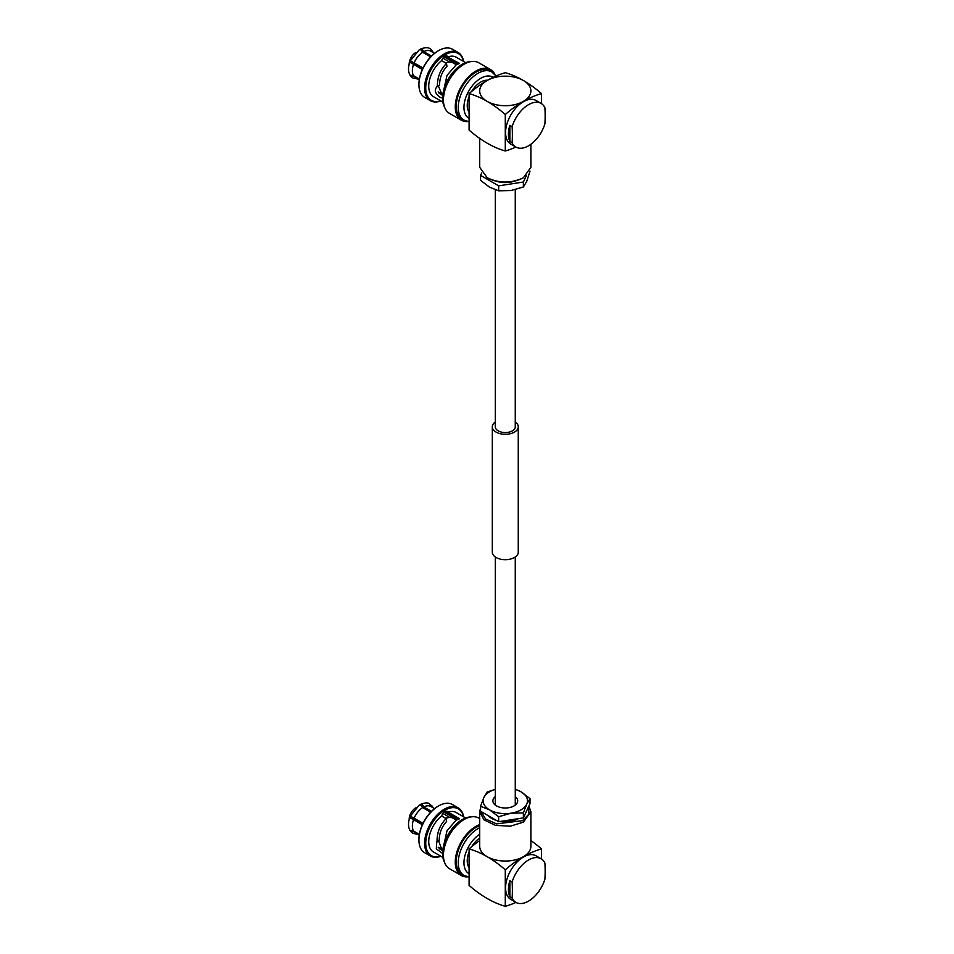 <?xml version="1.0" encoding="UTF-8"?>
<svg xmlns="http://www.w3.org/2000/svg" width="954" height="954" viewBox="0 0 954 954"><rect width="100%" height="100%" fill="white"/><g stroke="black" fill="none" stroke-linecap="round" stroke-linejoin="round"><path stroke-width="1.43" d="M495.305 422.014A12.974 7.489 0 0 0 492.312 426.796A12.974 7.489 0 0 0 496.116 432.102A12.974 7.489 0 0 0 510.259 433.724A12.974 7.489 0 0 0 518.26 426.796A12.974 7.489 0 0 0 515.267 422.014M492.312 426.796L492.312 552.199A12.974 7.489 0 0 0 496.116 557.494A12.974 7.489 0 0 0 510.259 559.116A12.974 7.489 0 0 0 518.26 552.199L518.26 426.796M495.305 189.822L495.305 426.796A9.981 5.76 0 0 0 498.226 430.874A9.981 5.76 0 0 0 509.114 432.126A9.981 5.76 0 0 0 515.267 426.796L515.267 189.655M523.388 177.742L522.53 178.243C511.034 183.693 499.538 183.693 488.043 178.243L487.184 177.742C499.252 183.466 511.32 183.466 523.388 177.742L530.889 167.296L530.889 144.269M479.695 138.413L479.695 167.296L487.184 177.742M440.855 100.933A27.809 16.063 -60 0 1 430.361 100.695L424.685 97.415A27.809 16.063 -60 0 1 418.925 84.691L418.925 84.024A27.01 15.598 -60 0 1 438.029 50.956L438.59 50.622A27.809 16.063 -60 0 1 452.494 49.25L458.17 52.518A27.809 16.063 -60 0 1 463.632 61.497M418.925 84.024L418.925 84.691A27.809 16.063 -60 0 1 438.59 50.622L438.029 50.956M440.7 100.85A27.01 15.598 -60 0 1 425.734 87.959A27.01 15.598 -60 0 1 444.838 54.891A27.01 15.598 -60 0 1 463.477 61.402M430.361 100.695A27.809 16.063 -60 0 1 424.602 87.959A27.809 16.063 -60 0 1 444.266 53.901A27.809 16.063 -60 0 1 458.17 52.518M442.584 98.119L440.307 97.427C434.857 93.349 433.867 89.712 437.349 86.492L439.508 85.252C439.651 77.691 442.131 71.419 446.949 66.422L446.508 63.477C440.378 69.439 437.326 77.119 437.349 86.492L436.753 86.766M438.351 85.92L442.668 96.247M422.515 69.093L409.767 62.284C408.014 67.317 408.109 71.61 410.029 75.199L413.547 75.688A15.312 8.848 -60 0 1 413.547 64.347L409.85 62.201M469.094 93.599A102.388 59.112 60 0 1 487.184 101.386A102.388 59.112 60 0 1 505.286 114.492L505.286 150.982A102.388 59.112 60 0 1 487.184 143.183A102.388 59.112 60 0 1 469.094 130.078L469.094 93.599A102.388 59.112 -60 0 1 487.184 80.494A102.388 59.112 -60 0 1 505.286 72.695A102.388 59.112 60 0 1 523.388 80.494A25.591 14.775 0 0 0 487.184 80.494A25.591 14.775 0 0 0 487.184 101.386A25.591 14.775 0 0 0 523.388 101.386A25.591 14.775 0 0 0 523.388 80.494A102.388 59.112 60 0 1 541.49 93.599L541.49 103.664M505.286 114.492A102.388 59.112 -60 0 1 523.388 101.386A102.388 59.112 -60 0 1 541.49 93.599M431.47 56.071L423.767 51.623C422.539 49.179 421.298 48.475 420.07 49.489L420.07 49.632M430.755 56.811L422.55 52.076M432.353 52.041L431.935 50.526C429.956 47.378 426.14 46.889 420.487 49.071L420.07 49.489M432.925 52.375L432.257 51.087M419.366 79.051L413.547 75.688M422.36 69.427L413.547 64.347M423.027 68.02L410.339 60.817L418.925 50.145C420.165 49.131 421.394 49.846 422.634 52.291L430.648 56.918M409.171 64.252A9.373 5.414 -60 0 1 415.789 52.518A9.373 5.414 120 0 1 416.016 52.387M456.334 64.777L453.055 62.881A16.29 9.397 120 0 0 449.012 62.189L447.593 62.38A15.312 8.848 120 0 0 445.53 62.916M434.559 53.317L430.862 51.182A15.312 8.848 120 0 0 423.767 51.623M419.247 79.85L415.539 77.715A15.312 8.848 -60 0 1 414.119 76.499L410.447 75.676M414.119 62.881A15.312 8.848 -60 0 1 422.634 52.291M419.295 79.492L414.119 76.499M449.012 62.189A16.29 9.397 120 0 0 445.923 63.143M442.739 95.364L439.15 93.289M452.947 62.821A19.807 11.436 120 0 0 452.745 61.867M446.508 63.477L441.559 60.627A22.777 13.153 -60 0 0 429.407 80.53A22.777 13.153 -60 0 0 433.45 96.664L442.883 102.102M441.654 60.686A4.842 2.79 -60 0 1 447.259 56.131A4.842 2.79 -60 0 1 448.118 57.3L459.53 63.429L456.155 64.884L447.021 75.366L443.801 89.771M457.097 64.383L444.111 56.882M459.005 63.584L448.118 57.3M465.659 62.654L456.227 57.216A22.777 13.153 120 0 0 448.118 56.835M470.906 61.605A27.809 16.063 120 0 0 462.249 64.288A27.809 16.063 -60 0 0 444.588 107.182M490.547 69.582L478.717 62.749A29.228 16.874 120 0 0 464.097 64.204A29.228 16.874 -60 0 0 445.017 89.95A29.228 16.874 -60 0 0 449.489 113.371L461.319 120.192A29.228 16.874 -60 0 1 456.835 96.783A29.228 16.874 -60 0 1 475.927 71.025A29.228 16.874 120 0 1 490.547 69.582A29.228 16.874 120 0 1 494.911 74.484M467.746 121.528A29.228 16.874 -60 0 1 461.319 120.192M491.835 71.955L489.843 70.799A27.809 16.063 120 0 0 475.927 72.182A27.809 16.063 -60 0 0 457.765 96.688A27.809 16.063 -60 0 0 462.022 118.976L464.026 120.132A27.809 16.063 -60 0 1 459.756 97.845A27.809 16.063 -60 0 1 477.93 73.327A27.809 16.063 -60 0 1 491.835 71.955L496.056 75.998M487.613 80.243A19.152 11.054 120 0 0 480.78 82.056A19.152 11.054 -60 0 0 471.646 91.417M469.094 112.322A19.152 11.054 -60 0 1 469.094 96.545M515.911 147.059A102.388 59.112 -60 0 1 505.286 150.982M481.675 172.996L480.566 175.393L480.566 180.366L489.617 187.211L498.668 190.812L511.022 190.514L523.388 186.984L523.388 182.023L526.31 175.715M523.388 186.984L526.703 181.463L530.019 171.112M498.668 190.812L498.668 185.851L523.388 182.023M480.566 175.393L498.668 185.851M497.988 181.713A19.02 10.983 0 0 0 512.596 181.713M544.901 123.853A25.198 14.548 -60 0 1 528.516 145.819A25.198 14.548 -60 0 1 515.923 147.071A25.198 14.548 -60 0 1 512.131 142.778L509.853 141.454A25.198 14.548 -60 0 1 509.853 125.332L512.131 126.655A25.198 14.548 -60 0 1 528.516 104.678A25.198 14.548 -60 0 1 541.109 103.437A25.198 14.548 -60 0 1 544.901 107.73A139.165 80.351 -120 0 1 544.901 123.853M515.923 147.071L510.795 144.102A25.198 14.548 -60 0 1 506.932 123.913A25.198 14.548 -60 0 1 523.388 101.72A25.198 14.548 -60 0 1 535.981 100.468L541.109 103.437M512.131 126.655A139.165 80.351 60 0 1 512.131 142.778M509.853 125.332L509.853 141.454M459.005 818.902L448.118 812.617A4.842 2.79 -60 0 0 447.259 811.449A4.842 2.79 -60 0 0 444.838 811.687L458.003 819.283M440.7 856.167A27.01 15.598 -60 0 1 425.854 840.82A27.01 15.598 -60 0 1 444.838 810.208A27.01 15.598 -60 0 1 463.477 816.719M440.855 856.263A27.809 16.063 -60 0 1 430.361 856.012A27.809 16.063 -60 0 1 426.092 833.724A27.809 16.063 -60 0 1 444.266 809.219A27.809 16.063 -60 0 1 458.17 807.835A27.809 16.063 -60 0 1 463.632 816.815M541.109 858.755L535.981 855.786A25.198 14.548 -60 0 0 523.388 857.038A25.198 14.548 -60 0 0 506.932 879.242A25.198 14.548 -60 0 0 510.795 899.419L515.923 902.389A25.198 14.548 -60 0 1 512.131 898.096L509.853 896.772A25.198 14.548 -60 0 1 509.853 880.649L512.131 881.973A25.198 14.548 -60 0 1 528.516 859.995A25.198 14.548 -60 0 1 541.109 858.755A25.198 14.548 -60 0 1 544.901 863.048A139.165 80.351 -120 0 1 544.901 879.171A25.198 14.548 -60 0 1 528.516 901.136A25.198 14.548 -60 0 1 515.923 902.389A102.388 59.112 -60 0 1 505.286 906.3L505.286 869.809A102.388 59.112 -60 0 1 523.388 856.704A102.388 59.112 -60 0 1 541.49 848.917A102.388 59.112 -120 0 0 530.889 840.581M505.286 869.809A102.388 59.112 -120 0 0 487.184 856.704A102.388 59.112 -120 0 0 469.094 848.917L469.094 885.407A102.388 59.112 -120 0 0 487.184 898.501A102.388 59.112 -120 0 0 505.286 906.3M419.295 834.81L414.119 831.828A15.312 8.848 120 0 0 415.539 833.033L419.247 835.167M410.447 830.994L414.119 831.828M419.366 834.368L413.547 831.017L410.029 830.517C408.109 826.927 408.014 822.634 409.767 817.614L413.547 819.665A15.312 8.848 120 0 0 413.547 831.017M422.36 824.745L413.547 819.665M422.515 824.411L409.85 817.518M432.925 807.692L432.257 806.404M409.171 819.581A9.373 5.414 120 0 1 415.789 807.835A9.373 5.414 -60 0 1 416.016 807.704M418.925 805.462L410.339 816.135L414.119 818.198A15.312 8.848 120 0 1 422.634 807.609C421.394 805.164 420.165 804.449 418.925 805.462M430.648 812.236L422.634 807.609M431.47 811.389L423.767 806.953C422.539 804.508 421.298 803.793 420.07 804.806L420.07 804.949M432.353 807.358L431.935 805.844C428.656 803.936 429.503 801.181 420.487 804.389L420.07 804.806M430.755 812.128L422.55 807.394M423.027 823.338L414.119 818.198M423.767 806.953A15.312 8.848 -60 0 1 430.862 806.5L434.559 808.634M445.53 818.234A15.312 8.848 -60 0 1 447.593 817.697L449.012 817.506A16.29 9.397 -60 0 1 453.055 818.198L456.334 820.094M445.923 818.46A16.29 9.397 -60 0 1 449.012 817.506M457.097 819.701L444.111 812.2M430.361 856.012L424.685 852.733A27.809 16.063 -60 0 1 418.925 840.009A27.809 16.063 -60 0 1 438.59 805.939L438.59 805.939A27.809 16.063 -60 0 1 452.494 804.568L458.17 807.835M438.029 806.273L438.59 805.939L438.029 806.273A27.01 15.598 -60 0 0 418.925 839.353L418.925 840.009M465.659 817.983L456.227 812.534A22.777 13.153 -60 0 0 448.118 812.152L459.53 818.747L456.155 820.201L447.021 830.684L443.801 845.089M442.883 857.419L433.45 851.982A22.777 13.153 120 0 1 429.407 835.847A22.777 13.153 120 0 1 441.559 815.944L446.186 818.615L446.627 821.549C441.726 826.641 439.245 833.021 439.186 840.689L436.753 842.084L436.312 848.893L442.584 853.436M442.668 851.564L438.625 841.023M446.186 818.615C439.973 824.661 436.932 832.437 437.027 841.941M452.947 818.138A19.807 11.436 120 0 0 452.745 817.184M442.739 850.682L439.15 848.607M441.654 816.004A4.842 2.79 -60 0 1 444.838 811.687M470.906 816.922A27.809 16.063 -60 0 0 462.249 819.605A27.809 16.063 120 0 0 444.588 862.499M479.695 818.639L478.717 818.067A29.228 16.874 -60 0 0 464.097 819.522A29.228 16.874 120 0 0 445.017 845.268A29.228 16.874 120 0 0 449.489 868.689L461.319 875.522A29.228 16.874 120 0 0 467.746 876.845M461.319 875.522A29.228 16.874 120 0 1 456.835 852.101A29.228 16.874 120 0 1 475.927 826.343A29.228 16.874 -60 0 1 479.695 824.578M479.695 825.747A27.809 16.063 -60 0 0 475.927 827.5A27.809 16.063 120 0 0 457.765 852.005A27.809 16.063 120 0 0 462.022 874.293L464.026 875.45A27.809 16.063 -60 0 1 459.756 853.162A27.809 16.063 -60 0 1 477.93 828.656A27.809 16.063 -60 0 1 479.695 827.726M479.695 838.053A19.152 11.054 120 0 0 471.646 846.735M469.094 851.862A19.152 11.054 120 0 0 469.094 867.651M469.094 848.917A102.388 59.112 -60 0 1 479.695 840.581M541.49 858.982L541.49 848.917M479.695 811.699L479.695 846.258A25.591 14.775 0 0 0 487.184 856.704A25.591 14.775 0 0 0 523.388 856.704A25.591 14.775 0 0 0 530.889 846.258L530.889 811.699L523.388 822.145L510.283 826.2L495.496 825.353L484.012 819.915L479.695 811.699L480.566 807.883M528.611 806.607L528.945 814.132L522.53 820.667L496.557 823.862L485.574 818.997L480.935 811.46M528.898 805.999L530.889 811.699M496.521 820.464A19.02 10.983 180 0 1 488.412 815.777A19.032 10.995 0 0 0 496.545 820.476M518.463 818.639A19.02 10.983 180 0 1 500.731 821.382A19.032 10.995 0 0 0 518.487 818.627M515.267 789.173L520.967 791.784L530.019 798.629L526.703 804.15A22.169 12.796 180 0 1 520.967 809.886A22.169 12.796 180 0 1 511.022 813.202L498.668 816.731L498.668 821.704L480.566 811.246L480.566 806.285L483.869 797.532L487.184 792.011L495.305 789.34M515.267 789.411A22.169 12.796 180 0 1 520.967 791.784A22.169 12.796 180 0 1 526.703 804.15L523.388 812.903L523.388 817.876L498.668 821.704M515.267 796.602A12.39 7.155 180 0 1 517.688 800.835A12.39 7.155 180 0 1 514.051 805.903A12.39 7.155 180 0 1 500.54 807.454A12.39 7.155 180 0 1 492.896 800.835A12.39 7.155 180 0 1 495.305 796.602M498.668 816.731L489.617 809.886L480.566 806.285M523.388 812.903L511.022 813.202A22.169 12.796 180 0 1 489.617 809.886A22.169 12.796 180 0 1 483.869 797.532A22.169 12.796 180 0 1 495.305 789.411M530.019 798.629L530.019 803.602L523.388 817.876M512.131 881.973A139.165 80.351 60 0 1 512.131 898.096M509.853 880.649L509.853 896.772M444.838 56.369L458.003 63.966M469.094 118.391A23.778 13.726 -60 0 1 465.182 99.407A23.778 13.726 -60 0 1 480.78 78.264A23.778 13.726 -60 0 1 493.099 77.357M469.094 873.721A23.778 13.726 -60 0 1 464.992 855.428A23.778 13.726 -60 0 1 479.695 834.249M515.267 556.981L515.267 805.081M495.305 556.981L495.305 805.081M449.799 62.117L442.918 58.146M417.852 79.039L412.867 78.025L410.757 76.225M433.164 52.506L432.663 51.564M442.835 94.589L438.16 91.882M469.094 121.718L464.026 120.132M433.164 807.835L432.663 806.881M410.757 831.542L412.891 833.355L417.852 834.356M449.799 817.435L442.918 813.464M442.835 849.907L438.16 847.2M469.094 877.036L464.026 875.45"/></g></svg>
